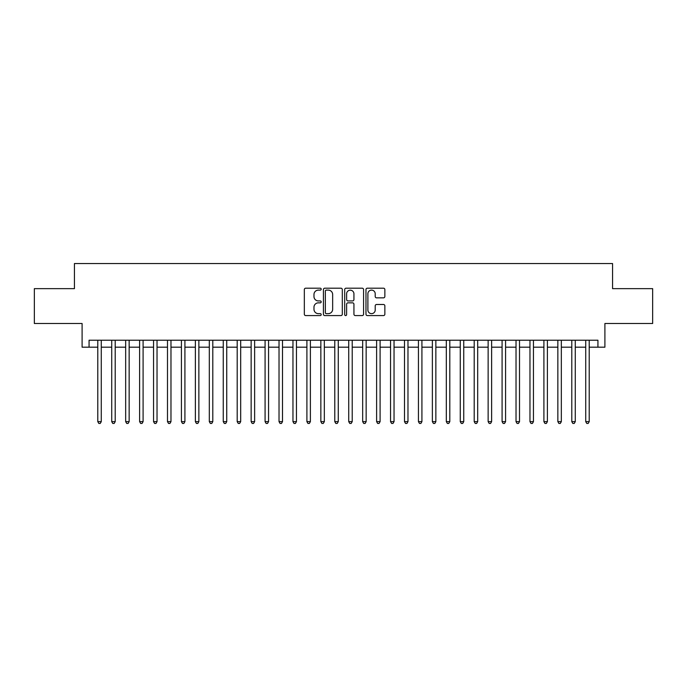 <?xml version="1.0" encoding="UTF-8"?>
<svg xmlns="http://www.w3.org/2000/svg" width="687" height="687" viewBox="0 0 687 687"><rect width="100%" height="100%" fill="white"/><g stroke="black" fill="none" stroke-linecap="round" stroke-linejoin="round"><path stroke-width="1.03" d="M321.198 289.158A0.962 0.962 0 0 0 320.236 288.197L305.698 288.197A1.365 1.365 0 0 0 304.332 289.57L304.332 314.199A1.365 1.365 0 0 0 305.698 315.573L320.236 315.573A0.962 0.962 0 0 0 321.198 314.612A0.962 0.962 0 0 0 320.236 313.65L318.356 313.65A4.38 4.38 0 0 1 313.976 309.279L313.976 307.218A4.38 4.38 0 0 1 318.356 302.847L320.236 302.847A0.962 0.962 0 0 0 321.198 301.885A0.962 0.962 0 0 0 320.236 300.923L318.356 300.923A4.38 4.38 0 0 1 313.976 296.552L313.976 294.491A4.38 4.38 0 0 1 318.356 290.12L320.236 290.12A0.962 0.962 0 0 0 321.198 289.158M383.492 297.849A1.365 1.365 0 0 0 384.857 296.483L384.857 289.57A1.365 1.365 0 0 0 383.492 288.197L367.347 288.197A1.365 1.365 0 0 0 365.973 289.57L365.973 314.199A1.365 1.365 0 0 0 367.347 315.573L383.492 315.573A1.365 1.365 0 0 0 384.857 314.199L384.857 305.852A1.365 1.365 0 0 0 383.492 304.487L376.579 304.487A1.365 1.365 0 0 0 375.214 305.852L375.214 309.992A3.658 3.658 0 0 1 371.555 313.65A3.658 3.658 0 0 1 367.888 309.992L367.888 293.778A3.658 3.658 0 0 1 371.555 290.12A3.658 3.658 0 0 1 375.214 293.778L375.214 296.483A1.365 1.365 0 0 0 376.579 297.849L383.492 297.849M89.07 347.193L89.07 340.22L597.93 340.22L597.93 347.193L604.904 347.193L604.904 323.491L652.65 323.491L652.65 288.643L612.572 288.643L612.572 263.55L74.428 263.55L74.428 288.643L34.35 288.643L34.35 323.491L82.096 323.491L82.096 347.193L97.786 347.193M342.306 289.57A1.365 1.365 0 0 0 340.932 288.197L324.788 288.197A1.365 1.365 0 0 0 323.422 289.57L323.422 314.199A1.365 1.365 0 0 0 324.788 315.573L340.932 315.573A1.365 1.365 0 0 0 342.306 314.199L342.306 289.57M346.068 288.197L362.212 288.197A1.365 1.365 0 0 1 363.578 289.57L363.578 314.199A1.365 1.365 0 0 1 362.212 315.573L355.299 315.573A1.365 1.365 0 0 1 353.934 314.199L353.934 304.212A1.365 1.365 0 0 0 352.568 302.847L347.983 302.847A1.365 1.365 0 0 0 346.617 304.212L346.617 314.612A0.962 0.962 0 0 1 345.655 315.573A0.962 0.962 0 0 1 344.694 314.612L344.694 289.57A1.365 1.365 0 0 1 346.068 288.197M101.272 347.193L111.723 347.193M115.21 347.193L125.669 347.193M129.147 347.193L139.607 347.193M143.094 347.193L153.544 347.193M157.031 347.193L167.491 347.193M170.977 347.193L181.428 347.193M184.915 347.193L195.374 347.193M198.861 347.193L209.312 347.193M212.798 347.193L223.258 347.193M226.744 347.193L237.195 347.193M240.682 347.193L251.141 347.193M254.628 347.193L265.079 347.193M268.565 347.193L279.025 347.193M282.503 347.193L292.963 347.193M296.449 347.193L306.9 347.193M310.387 347.193L320.846 347.193M324.333 347.193L334.784 347.193M338.27 347.193L348.73 347.193M352.216 347.193L362.667 347.193M366.154 347.193L376.613 347.193M380.1 347.193L390.551 347.193M394.037 347.193L404.497 347.193M407.975 347.193L418.435 347.193M421.921 347.193L432.372 347.193M435.859 347.193L446.318 347.193M449.805 347.193L460.256 347.193M463.742 347.193L474.202 347.193M477.688 347.193L488.139 347.193M491.626 347.193L502.085 347.193M505.572 347.193L516.023 347.193M519.509 347.193L529.969 347.193M533.456 347.193L543.906 347.193M547.393 347.193L557.853 347.193M561.331 347.193L571.79 347.193M575.277 347.193L585.728 347.193M589.214 347.193L597.93 347.193M326.291 290.12A0.962 0.962 0 0 0 325.337 291.073L325.337 312.697A0.962 0.962 0 0 0 326.291 313.65L328.274 313.65A4.38 4.38 0 0 0 332.654 309.279L332.654 294.491A4.38 4.38 0 0 0 328.274 290.12L326.291 290.12M353.934 293.847A3.658 3.658 0 0 0 350.276 290.189A3.658 3.658 0 0 0 346.617 293.847L346.617 299.558A1.365 1.365 0 0 0 347.983 300.923L352.568 300.923A1.365 1.365 0 0 0 353.934 299.558L353.934 293.847M101.272 340.22L101.272 421.638L97.786 421.638L97.786 340.22M101.272 421.638L100.225 423.45L98.825 423.45L97.786 421.638M115.21 340.22L115.21 421.638L111.723 421.638L111.723 340.22M115.21 421.638L114.162 423.45L112.771 423.45L111.723 421.638M129.147 340.22L129.147 421.638L125.669 421.638L125.669 340.22M129.147 421.638L128.108 423.45L126.709 423.45L125.669 421.638M143.094 340.22L143.094 421.638L139.607 421.638L139.607 340.22M143.094 421.638L142.046 423.45L140.655 423.45L139.607 421.638M157.031 340.22L157.031 421.638L153.544 421.638L153.544 340.22M157.031 421.638L155.992 423.45L154.592 423.45L153.544 421.638M170.977 340.22L170.977 421.638L167.491 421.638L167.491 340.22M170.977 421.638L169.929 423.45L168.538 423.45L167.491 421.638M184.915 340.22L184.915 421.638L181.428 421.638L181.428 340.22M184.915 421.638L183.867 423.45L182.476 423.45L181.428 421.638M198.861 340.22L198.861 421.638L195.374 421.638L195.374 340.22M198.861 421.638L197.813 423.45L196.422 423.45L195.374 421.638M212.798 340.22L212.798 421.638L209.312 421.638L209.312 340.22M212.798 421.638L211.751 423.45L210.359 423.45L209.312 421.638M226.744 340.22L226.744 421.638L223.258 421.638L223.258 340.22M226.744 421.638L225.697 423.45L224.305 423.45L223.258 421.638M240.682 340.22L240.682 421.638L237.195 421.638L237.195 340.22M240.682 421.638L239.634 423.45L238.243 423.45L237.195 421.638M254.628 340.22L254.628 421.638L251.141 421.638L251.141 340.22M254.628 421.638L253.58 423.45L252.181 423.45L251.141 421.638M268.565 340.22L268.565 421.638L265.079 421.638L265.079 340.22M268.565 421.638L267.518 423.45L266.127 423.45L265.079 421.638M282.503 340.22L282.503 421.638L279.025 421.638L279.025 340.22M282.503 421.638L281.464 423.45L280.064 423.45L279.025 421.638M296.449 340.22L296.449 421.638L292.963 421.638L292.963 340.22M296.449 421.638L295.401 423.45L294.01 423.45L292.963 421.638M310.387 340.22L310.387 421.638L306.9 421.638L306.9 340.22M310.387 421.638L309.348 423.45L307.948 423.45L306.9 421.638M324.333 340.22L324.333 421.638L320.846 421.638L320.846 340.22M324.333 421.638L323.285 423.45L321.894 423.45L320.846 421.638M338.27 340.22L338.27 421.638L334.784 421.638L334.784 340.22M338.27 421.638L337.223 423.45L335.831 423.45L334.784 421.638M352.216 340.22L352.216 421.638L348.73 421.638L348.73 340.22M352.216 421.638L351.169 423.45L349.777 423.45L348.73 421.638M366.154 340.22L366.154 421.638L362.667 421.638L362.667 340.22M366.154 421.638L365.106 423.45L363.715 423.45L362.667 421.638M380.1 340.22L380.1 421.638L376.613 421.638L376.613 340.22M380.1 421.638L379.052 423.45L377.652 423.45L376.613 421.638M394.037 340.22L394.037 421.638L390.551 421.638L390.551 340.22M394.037 421.638L392.99 423.45L391.599 423.45L390.551 421.638M407.975 340.22L407.975 421.638L404.497 421.638L404.497 340.22M407.975 421.638L406.936 423.45L405.536 423.45L404.497 421.638M421.921 340.22L421.921 421.638L418.435 421.638L418.435 340.22M421.921 421.638L420.873 423.45L419.482 423.45L418.435 421.638M435.859 340.22L435.859 421.638L432.372 421.638L432.372 340.22M435.859 421.638L434.819 423.45L433.42 423.45L432.372 421.638M449.805 340.22L449.805 421.638L446.318 421.638L446.318 340.22M449.805 421.638L448.757 423.45L447.366 423.45L446.318 421.638M463.742 340.22L463.742 421.638L460.256 421.638L460.256 340.22M463.742 421.638L462.694 423.45L461.303 423.45L460.256 421.638M477.688 340.22L477.688 421.638L474.202 421.638L474.202 340.22M477.688 421.638L476.641 423.45L475.249 423.45L474.202 421.638M491.626 340.22L491.626 421.638L488.139 421.638L488.139 340.22M491.626 421.638L490.578 423.45L489.187 423.45L488.139 421.638M505.572 340.22L505.572 421.638L502.085 421.638L502.085 340.22M505.572 421.638L504.524 423.45L503.133 423.45L502.085 421.638M519.509 340.22L519.509 421.638L516.023 421.638L516.023 340.22M519.509 421.638L518.462 423.45L517.071 423.45L516.023 421.638M533.456 340.22L533.456 421.638L529.969 421.638L529.969 340.22M533.456 421.638L532.408 423.45L531.008 423.45L529.969 421.638M547.393 340.22L547.393 421.638L543.906 421.638L543.906 340.22M547.393 421.638L546.345 423.45L544.954 423.45L543.906 421.638M561.331 340.22L561.331 421.638L557.853 421.638L557.853 340.22M561.331 421.638L560.291 423.45L558.892 423.45L557.853 421.638M575.277 340.22L575.277 421.638L571.79 421.638L571.79 340.22M575.277 421.638L574.229 423.45L572.838 423.45L571.79 421.638M589.214 340.22L589.214 421.638L585.728 421.638L585.728 340.22M589.214 421.638L588.175 423.45L586.775 423.45L585.728 421.638"/></g></svg>
